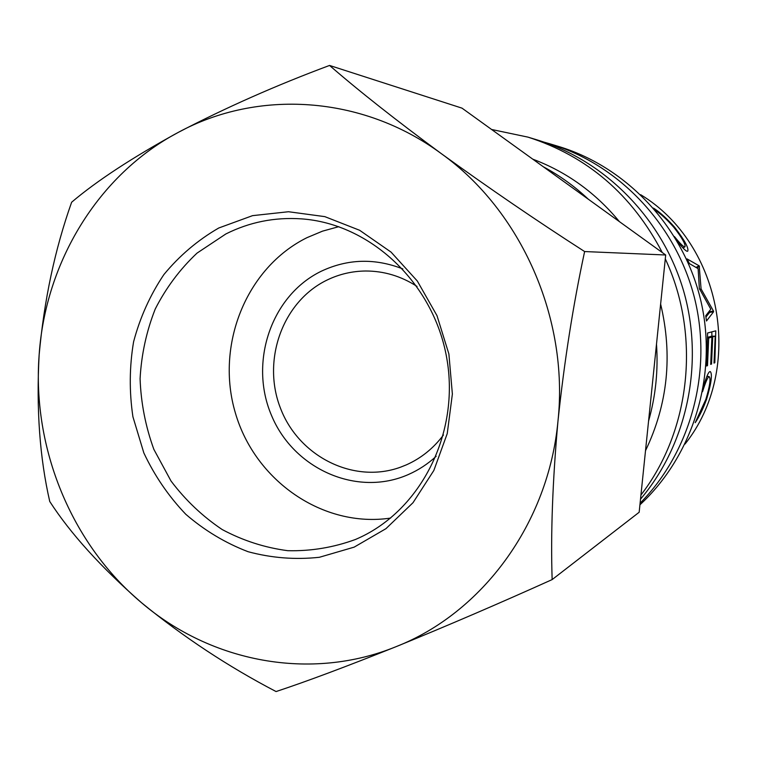 <?xml version="1.0" encoding="UTF-8"?>
<svg xmlns="http://www.w3.org/2000/svg" width="757" height="757" viewBox="0 0 757 757"><rect width="100%" height="100%" fill="white"/><g stroke="black" fill="none" stroke-linecap="round" stroke-linejoin="round"><path stroke-width="1.14" d="M354.153 547.141L319.378 557.284C295.287 559.877 271.517 558.013 248.059 551.702C225.312 542.977 204.56 530.496 185.796 514.287C168.593 496.261 154.598 475.803 143.839 452.913L132.92 416.766C129.182 391.634 129.409 366.643 133.592 341.776C140.036 317.486 150.123 295.098 163.862 274.602C179.485 255.658 197.776 240.13 218.754 227.999L252.545 215.65L288.502 211.733L324.829 216.634L359.632 230.279L391.047 252.1L417.334 281.046L436.988 315.631L448.892 353.992L452.374 394.047L447.245 433.581L433.856 470.447L413.019 502.695L385.938 528.679L354.153 547.141M225.841 233.97L197.038 253.112C180.005 269.132 166.076 287.755 155.261 308.97C146.47 331.225 141.408 354.475 140.083 378.708C140.963 403.008 145.562 426.579 153.879 449.412L171.044 481.055C185.531 500.235 202.573 516.397 222.18 529.54C242.893 540.612 264.751 547.661 287.755 550.689C310.938 551.257 333.525 547.51 355.506 539.457L358.08 538.322C421.062 510.227 460.218 432.73 446.696 357.796C433.572 282.796 370.107 223.533 301.314 218.858C274.611 217.079 249.45 222.113 225.841 233.97M436.155 456.32C427.809 463.984 418.555 470.05 408.383 474.525C356.954 497.349 293.688 468.99 271.555 415.536C248.703 362.404 271.176 295.457 321.309 271.214C347.747 258.79 374.933 258.023 402.856 268.934M417.041 286.43C401.106 276.144 383.979 270.997 365.659 271.006C352.119 271.148 339.278 274.148 327.138 280.014C282.493 301.504 261.6 360.379 280.525 408.345C298.864 456.556 353.68 484.262 400.529 467.192L406.329 464.874C421.072 458.297 433.439 448.343 443.451 435.001M338.814 226.665L322.52 231.15L306.945 237.679C245.921 267.931 215.206 345.599 235.427 413.133C255.1 480.818 323.059 528.216 390.603 518.072M543.933 142.108L550.538 144C619.018 164.827 676.058 224.763 694.51 297.993C712.801 371.261 690.867 451.759 640.1 503.206M550.538 144L558.903 146.546C627.591 167.411 684.328 228.368 701.143 302.09C717.835 375.832 693.034 455.818 639.93 504.805M491.577 129.475L527.989 137.131C587.281 156.16 632.038 194.625 662.28 252.545M665.289 258.847C701.039 335.048 690.658 430.676 640.942 495.002M527.989 137.131L537.3 139.969C605.278 160.683 662.612 218.82 683.618 290.981C704.426 363.199 687.186 444.085 640.517 499.166M543.261 166.739C559.574 175.463 574.601 186.298 588.34 199.233M656.489 344.161C658.316 370.419 655.676 396.062 648.56 421.072M532.758 159.159C566.662 171.896 595.541 192.713 619.396 221.631M660.624 304.03C672.822 355.298 667.788 404.181 645.513 450.68M653.48 208.099C659.678 211.988 666.709 218.357 674.591 227.185C684.536 240.111 688.917 248.097 687.744 251.154L687.252 251.305C685.804 251.144 682.436 247.747 677.165 241.123M699.354 288.521L698.115 268.65L689.419 263.606L687.034 258.894L699.203 265.858L701.077 288.919L713.473 311.042L713.596 311.77L706.489 321.006L705.742 315.764L710.804 309.187L699.354 288.521M714.826 362.745L714.012 363.067L715.204 336.146L712.725 336.856L711.533 364.051L710.691 364.382L711.892 337.092L708.713 338.01L707.492 365.65L706.631 365.991L707.606 332.995L715.781 330.828L714.826 362.745L714.059 362.65M703.603 385.862L705.515 380.128C707.322 374.857 708.751 372.018 709.811 371.621L710.312 371.592C712.536 374.119 711.296 383.307 706.603 399.176C703.149 408.666 699.354 416.501 695.219 422.671L705.865 399.327C709.782 386.325 710.918 378.784 709.262 376.693L708.855 376.721C707.502 377.648 705.401 382.635 702.543 391.681M640.687 194.7C722.585 244.256 744.812 369.321 685.009 444.066M552.146 579.588C550.623 533.884 552.582 480.988 557.994 420.883C564.343 360.985 573.219 304.532 584.622 251.551L665.687 254.995L462.007 108.147L329.55 65.443C276.4 85.229 225.955 107.551 178.207 132.428C132.409 157.532 96.887 180.791 71.641 202.223C54.968 249.072 44.124 300.018 39.127 355.042C36.222 409.187 39.771 458.004 49.754 501.503C70.581 533.685 101.145 567.409 141.445 602.667C183.26 636.911 228.131 666.538 276.068 691.557C306.897 681.347 346.99 666.349 396.337 646.563C447.368 625.736 499.308 603.414 552.146 579.588L639.163 512.252L665.687 254.995M584.622 251.551C536.637 220.713 488.89 188.096 441.378 153.69C395.835 120.089 358.563 90.67 329.55 65.443M141.445 602.667C211.014 662.167 310.616 681.688 396.337 646.563C482.228 612.82 548.56 523.56 557.994 420.883C568.942 318.527 521.232 210.853 441.378 153.69C362.111 95.117 257.541 89.203 178.207 132.428C98.098 174.763 45.363 262.206 39.127 355.042C32.087 447.889 71.167 543.763 141.445 602.667M708.855 376.721L706.924 376.333M707.322 375.368L707.312 376.295M706.603 399.176L705.988 398.958M715.204 336.146L711.126 336.259L708.618 337.187M712.725 336.856L708.609 336.969M711.533 364.051L710.747 363.956M711.892 337.092L707.814 337.206M708.713 338.01L707.842 338.029M707.492 365.65L706.678 365.546M711.769 331.888L711.958 336.24M709.224 311.259L709.583 312.452L713.596 311.77M709.583 312.452L705.94 317.041M709.46 311.742L713.473 311.042M699.619 289.373L701.077 288.919M696.733 267.836L699.506 266.521M695.986 267.401L699.203 265.858M674.591 227.185L674.109 227.602M683.259 247.88L683.514 248.523M682.965 247.936L684.971 246.782C685.7 244.256 681.972 237.736 673.796 227.232C666.737 219.293 660.624 213.682 655.467 210.418M674.421 236.544C679.729 243.129 683.117 246.583 684.574 246.896M706.972 376.229L709.11 376.655M683.041 248.022L684.839 246.867"/></g></svg>
